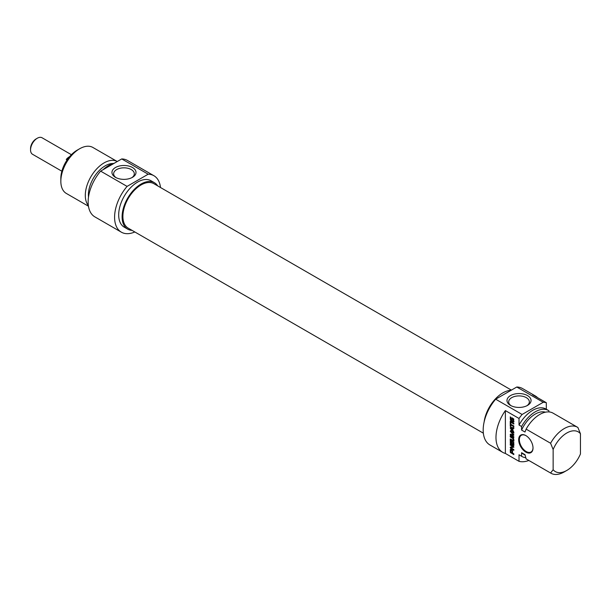 <?xml version="1.0" encoding="UTF-8"?>
<svg xmlns="http://www.w3.org/2000/svg" width="611" height="611" viewBox="0 0 611 611"><rect width="100%" height="100%" fill="white"/><g stroke="black" fill="none" stroke-linecap="round" stroke-linejoin="round"><path stroke-width="0.92" d="M553.146 469.706A22.928 13.236 -60 0 0 566.802 470.447A22.928 13.236 -60 0 0 580.45 453.942L580.45 433.749L577.891 427.494A26.548 15.328 120 0 0 577.51 427.257A26.548 15.328 120 0 0 550.587 443.25L553.146 449.513L553.146 469.706L550.587 473.006L526.124 458.884L524.994 454.676L521.58 452.705L521.58 456.257L519.022 454.783L519.022 461.328L505.366 453.446L505.366 410.592L519.022 418.474L519.022 425.027L521.58 426.509L521.58 430.06L524.994 432.03L526.124 429.128L550.587 443.25M546.318 409.248L546.318 402.71L532.67 394.828A32.582 18.811 -60 0 1 535.305 395.928A32.582 18.811 -60 0 1 537.573 397.662M548.884 411.913L548.884 410.745A26.548 15.328 -60 0 0 548.502 410.508L545.944 409.034A26.548 15.328 -60 0 0 519.022 425.027M513.232 419.36L512.43 418.833L512.43 419.604L511.919 419.306L511.919 417.756L513.714 418.947L513.546 421.98L511.606 421.384L510.46 420.07L510.238 416.885L510.781 417.198L511.17 420.177L513.209 421.017L513.232 419.36L513.744 419.062L512.43 418.833L512.43 418.054M513.286 419.49L513.744 419.062M513.286 419.551L513.798 419.199M513.286 420.612L513.798 419.253M512.912 421.185L513.798 420.315M510.238 418.94L510.75 418.642L510.75 417.183M511.163 421.04L511.674 420.742L510.75 418.642M510.46 420.07L510.941 419.795M511.606 421.384L512.117 421.086L511.674 420.742M512.446 421.88L512.957 421.582L512.117 421.086M512.85 422.041L513.362 421.743L512.957 421.582M514.057 421.682L513.362 421.743M511.919 419.306L512.43 419.016M513.095 419.215L513.607 418.917M513.141 419.245L513.652 418.955M510.781 422.591L510.781 424.21L513.828 425.966L513.828 426.745L510.781 424.989L510.781 426.6L510.238 426.287L510.238 422.277L510.781 422.591M510.238 426.287L510.75 425.997L510.75 422.575M510.781 424.989L511.292 424.691L513.828 426.157M510.941 431.458L511.544 431.19L510.964 431.58L513.82 435.169M513.599 435.299L510.926 434.994L513.828 436.72L513.828 437.499L510.261 435.154L510.338 434.314L513.187 434.551L510.277 431.374L510.674 430.518L513.828 432.344L513.828 433.123L511.033 431.488M513.828 432.527L511.544 431.19M510.674 430.518L511.186 430.228M510.277 431.374L510.712 430.625M511.17 431.618L510.788 431.076M510.659 431.908L511.063 431.679M513.049 434.36L513.461 434.123M513.049 434.589L513.614 434.299M510.2 434.734L510.849 434.016M510.2 434.803L510.712 434.444M510.261 435.154L510.712 434.505M510.674 435.674L511.186 435.383L510.773 434.856M513.828 436.903L511.186 435.383M513.866 434.979L511.438 434.704M510.384 452.484L510.269 449.589L511.399 449.497L512.377 450.429L512.553 453.102L513.828 453.836L513.828 454.615L510.384 452.484L510.781 451.888L512.018 452.789L512.018 451.178L512.53 450.88L512.003 451.033L512.385 450.437L511.415 449.872L510.796 450.345L510.781 451.88L510.964 448.978M511.888 450.719L511.132 450.177L511.644 449.879M511.392 450.299L511.903 450.009M511.453 450.338L511.965 450.04M511.506 450.376L512.026 450.078M511.644 450.467L512.155 450.177M512.018 452.789L512.53 452.491L512.53 450.88M510.269 449.589L510.781 449.291M510.238 451.934L510.75 451.636M510.269 452.186L510.781 451.896M510.575 452.72L510.895 452.186M510.674 452.797L511.086 452.423M513.828 454.019L511.186 452.499M513.507 445.442L510.384 443.517L510.238 440.279L510.781 440.592L510.827 443.067L511.728 443.655L511.728 441.203L512.262 441.509L512.262 443.96L513.103 444.449L513.752 444.174L513.798 442.311L513.813 445.266M511.728 443.655L512.239 443.357L512.239 441.493M510.261 443.204L510.773 442.906L510.75 440.577M510.384 443.517L510.773 442.906M510.75 443.869L511.262 443.578L510.895 443.219M514.019 445.144L511.262 443.578M513.24 444.472L513.286 442.02L513.828 442.326M513.286 444.228L513.798 443.93M512.912 446.725L510.238 445.037L510.238 444.281L513.362 446.083L513.866 446.992L511.094 447.894L513.828 449.559L513.828 450.315L510.689 448.505L510.284 447.214L513.484 446.389L510.75 444.579M513.454 446.42L512.957 446.71L513.454 446.42M510.2 447.588L510.796 446.916M510.689 448.505L511.201 448.207L510.712 447.29M513.828 449.719L511.201 448.207M511.178 447.848L511.606 447.596M513.843 447.221L511.69 447.558M510.238 445.037L510.75 444.739M512.904 446.58L513.416 446.282L512.935 446.603M512.438 428.334L510.888 428.158L512.95 428.036L512.438 428.334L512.438 429.923L512.919 429.64M510.827 428.196L512.438 429.923M510.605 428.746L510.2 427.83L510.605 427.387L513.828 427.685L513.828 428.502L512.919 428.41L512.919 430.396L513.828 432.16L510.605 428.746L511.063 428.479M512.919 430.365L512.484 429.9M512.919 428.41L513.828 428.151M510.605 427.387L511.117 427.089M511.117 428.448L510.712 427.532M510.238 421.987L510.238 421.208L513.828 423.278L513.828 424.057L510.238 421.987L510.75 421.498M513.828 423.461L510.75 421.689M513.095 440.394L513.095 438.759L510.238 436.911L510.238 436.132L513.034 437.812L513.866 440.027L513.698 441.012L513.034 441.279L510.238 439.729L510.238 438.95L513.095 440.394L513.836 439.416M510.238 439.729L510.75 439.24M512.568 441.073L513.08 440.775L510.75 439.431M513.034 441.279L513.546 440.982L513.08 440.775M513.996 440.943L513.546 440.982M510.238 436.911L510.75 436.43M512.782 438.408L513.293 438.11L510.75 436.621M513.095 438.759L513.553 438.499M513.286 439.278L513.752 439.011M513.324 439.714L513.828 439.424M513.286 440.103L513.798 439.805M533.013 447.985A10.135 5.85 -120 0 0 525.842 435.567A10.135 5.85 -120 0 0 518.678 439.706A10.135 5.85 -120 0 0 525.842 452.117A10.135 5.85 -120 0 0 533.013 447.985M533.006 447.779A9.654 5.575 60 0 1 531.012 452.01A9.654 5.575 60 0 1 523.574 449.421A9.654 5.575 60 0 1 519.358 439.706A9.654 5.575 60 0 1 521.359 435.284A9.654 5.575 60 0 1 526.018 435.674M505.366 453.446A32.582 18.811 -60 0 1 502.731 452.354A32.582 18.811 -60 0 1 505.366 410.592M553.146 449.513A22.928 13.236 -60 0 1 580.45 433.749M526.124 429.128A26.548 15.328 -60 0 1 553.047 413.135L577.51 427.257M521.58 430.06A23.768 13.725 -60 0 1 545.447 412.188M521.58 426.509A26.548 15.328 -60 0 1 548.502 410.508M519.022 418.474A32.582 18.811 -60 0 1 522.115 414.472L495.666 399.197A32.582 18.811 120 0 0 489.93 444.968L502.731 452.354M535.305 395.928L522.512 388.535A32.582 18.811 120 0 0 516.776 387.015L543.225 402.282A32.582 18.811 -60 0 1 546.318 402.71M528.843 460.465A32.582 18.811 -60 0 1 519.022 461.328M522.115 414.472L543.225 402.282M511.155 405.75A10.334 5.965 180 0 1 508.68 401.878A10.334 5.965 180 0 1 515.065 396.363A10.334 5.965 180 0 1 526.331 397.654A10.334 5.965 180 0 1 529.355 401.878A10.334 5.965 180 0 1 526.881 405.75M527.522 395.584A12.029 6.942 0 0 0 510.513 395.584A12.029 6.942 0 0 0 510.513 405.406A12.029 6.942 0 0 0 527.522 405.406A12.029 6.942 0 0 0 527.522 395.584M516.776 387.015L495.666 399.197M550.587 473.006A26.548 15.328 120 0 0 550.969 473.235A26.548 15.328 120 0 0 564.236 471.921L566.802 470.447M550.969 473.235L526.499 459.113A26.548 15.328 -60 0 1 526.124 458.884M484.118 422.01A26.785 15.466 -60 0 1 502.807 392.911A26.785 15.466 -60 0 1 511.025 390.33M525.101 455.096L523.344 454.088A23.768 13.725 -60 0 1 521.58 452.705M525.788 457.685A26.548 15.328 -60 0 1 521.954 456.486A26.548 15.328 -60 0 1 521.58 456.257M521.954 456.486L519.396 455.012A26.548 15.328 -60 0 1 519.022 454.783M511.407 390.108L153.873 183.69A25.662 14.817 120 0 0 134.099 190.571A25.662 14.817 120 0 0 122.895 216.393A25.662 14.817 120 0 0 128.211 228.147L483.354 433.184M37.294 138.231L36.095 138.926A7.844 4.529 120 0 0 30.55 148.526L30.55 149.909A9.532 5.507 -60 0 1 37.294 138.231A9.532 5.507 -60 0 1 42.06 137.765L71.388 154.698M61.856 171.21L32.52 154.27A9.532 5.507 -60 0 1 30.55 149.909M67.103 159.937L66.248 159.448A9.532 5.507 -60 0 1 69.631 156.615M66.248 159.448L68.31 158.257M77.047 150.253L79.613 148.779L77.047 150.253A22.928 13.236 120 0 0 60.84 178.336L60.84 181.291A26.548 15.328 -60 0 1 79.613 148.779A26.548 15.328 -60 0 1 92.88 147.457L117.251 161.525A26.548 15.328 120 0 0 104.076 162.9A26.548 15.328 120 0 0 87.564 183.789A26.548 15.328 120 0 0 88.358 205.502M116.121 177.671A10.334 5.965 180 0 1 113.638 173.799A10.334 5.965 180 0 1 123.98 167.834A10.334 5.965 180 0 1 134.313 173.799A10.334 5.965 180 0 1 131.839 177.671M115.471 177.327A12.029 6.942 0 0 0 132.48 177.327A12.029 6.942 0 0 0 132.48 167.513A12.029 6.942 0 0 0 115.471 167.513A12.029 6.942 0 0 0 115.471 177.327L115.471 177.327M127.073 186.393L148.183 174.211A32.582 18.811 -60 0 1 153.919 175.731L127.47 160.464A32.582 18.811 120 0 0 121.734 158.936L100.624 171.126A32.582 18.811 120 0 0 94.888 216.89L121.337 232.165A32.582 18.811 -60 0 1 127.073 186.393L100.624 171.126M121.734 158.936L148.183 174.211M88.465 206.213L66.339 193.443A26.548 15.328 -60 0 1 60.84 181.291M157.707 185.904A26.785 15.466 120 0 0 154.438 182.72A26.785 15.466 120 0 0 141.042 184.048A26.785 15.466 120 0 0 123.544 207.648A26.785 15.466 120 0 0 127.646 229.117A26.785 15.466 120 0 0 132.045 230.362M127.646 229.117L124.239 227.147A26.785 15.466 -60 0 1 120.13 205.678A26.785 15.466 -60 0 1 137.628 182.078A26.785 15.466 -60 0 1 151.024 180.749L154.438 182.72M113.188 163.542A23.768 13.725 120 0 0 105.207 165.818A23.768 13.725 120 0 0 88.503 197.063M114.211 163.282A26.548 15.328 120 0 0 108.621 165.528A26.548 15.328 120 0 0 103.022 169.736M153.919 175.731A32.582 18.811 -60 0 1 160.494 187.516M134.832 231.966A32.582 18.811 -60 0 1 121.337 232.165M512.056 421.659L512.568 421.369M510.208 434.895L510.72 434.597M511.048 434.963L511.56 434.673M513.439 435.284L513.859 435.04M510.246 449.788L510.758 449.49M510.238 449.963L510.75 449.673M510.238 442.937L510.75 442.639M513.293 445.335L513.805 445.045M512.476 438.202L512.988 437.904M512.621 438.293L513.133 437.995M513.607 420.849L513.095 421.147M513.66 434.291L513.148 434.589M513.446 446.427L512.935 446.717M511.361 427.868L510.849 428.166M123.72 207.068L124.323 207.412"/></g></svg>
